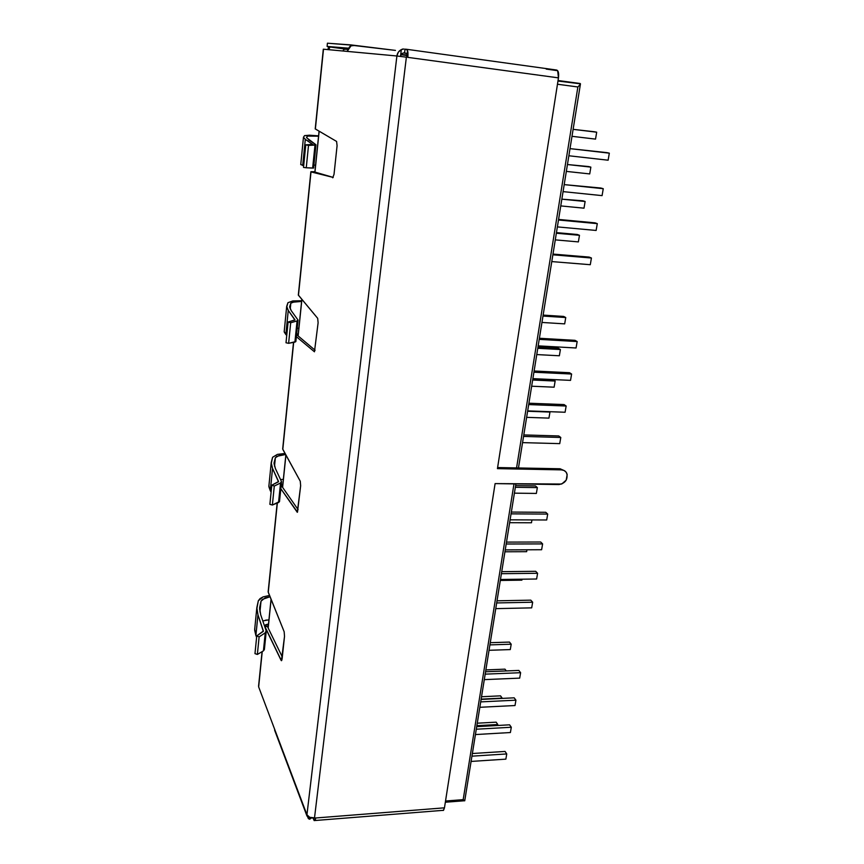 <?xml version="1.0" encoding="UTF-8"?>
<svg xmlns="http://www.w3.org/2000/svg" width="864" height="864" viewBox="0 0 864 864"><rect width="100%" height="100%" fill="white"/><g stroke="black" fill="none" stroke-linecap="round" stroke-linejoin="round"><path stroke-width="1.3" d="M509.576 724.82L511.304 727.25L510.397 732.532L475.427 734.562L510.397 732.532L511.304 727.25L476.291 729.227L511.304 727.25L509.576 724.82L476.701 726.667L509.576 724.82M535.702 571.309L537.592 573.286L536.62 579.01L500.461 579.485L536.62 579.01L537.592 573.286L501.401 573.696L537.592 573.286L535.702 571.309L501.725 571.676L535.702 571.309M557.96 81.043L580.165 83.506L579.938 84.866L580.165 83.506L558.047 80.514L580.468 83.819L557.96 81.043M514.166 697.82L515.927 700.175L515.009 705.532L479.833 707.303L515.009 705.532L515.927 700.175L480.708 701.892L515.927 700.175L514.166 697.82L481.108 699.419L514.166 697.82M540.68 542.02L542.614 543.91L541.62 549.72L505.235 549.893L541.62 549.72L542.614 543.91L506.185 544.007L542.614 543.91L540.68 542.02L506.498 542.106L540.68 542.02M496.141 722.164L497.783 724.518L497.621 725.49L497.783 724.518L476.863 725.674L497.783 724.518L496.141 722.164L477.263 723.2L496.141 722.164M522.05 579.204L521.888 580.154L500.31 580.457L521.888 580.154L522.05 579.204M500.526 695.844L502.146 698.404L481.151 699.138L502.189 698.123L500.526 695.844L481.54 696.74L500.526 695.844M526.954 549.796L526.64 551.675L504.932 551.783L526.64 551.675L526.954 549.796M518.832 670.432L520.614 672.7L519.685 678.132L484.294 679.633L519.685 678.132L520.614 672.7L485.179 674.147L520.614 672.7L518.832 670.432L485.568 671.76L518.832 670.432M545.746 512.298L547.7 514.08L546.696 519.988L510.095 519.836L546.696 519.988L547.7 514.08L511.056 513.864L547.7 514.08L545.746 512.298L511.348 512.071L545.746 512.298M504.965 669.157L506.326 670.928L504.965 669.157L485.87 669.913L504.965 669.157M531.943 519.923L531.468 522.763L509.63 522.688L531.468 522.763L531.943 519.923M509.468 642.082L511.196 644.209L510.289 649.577L489.035 650.3L510.289 649.577L511.196 644.209L489.899 644.89L511.196 644.209L509.468 642.082L490.255 642.686L509.468 642.082M535.464 485.935L537.343 487.598L536.371 493.43L514.393 493.16L536.371 493.43L537.343 487.598L515.344 487.296L537.343 487.598L535.464 485.935L515.603 485.654L535.464 485.935M505.051 751.442L506.747 753.937L505.861 759.143L471.096 761.432L505.861 759.143L506.747 753.937L471.938 756.173L506.747 753.937L505.051 751.442L472.37 753.516L505.051 751.442M530.788 600.156L532.656 602.219L531.684 607.856L495.752 608.645L531.684 607.856L532.656 602.219L496.681 602.942L532.656 602.219L530.788 600.156L497.016 600.815L530.788 600.156M557.464 84.229L577.876 86.972L516.564 467.921L577.876 86.972L580.133 84.596L577.876 86.972L557.464 84.229M464.562 800.831L463.18 799.654L513.994 483.883L463.18 799.654L445.532 801.014L463.18 799.654L464.735 800.766M400.993 54.702L406.879 55.512L400.993 54.702M345.503 49.097L347.684 49.399L344.347 49.205L342.943 50.738M268.175 628.042L271.112 599.4L268.175 628.042M282.604 487.382L285.93 455.047L282.604 487.382M298.145 335.945L301.892 299.441L298.145 335.945M314.917 172.465L319.151 131.209L314.917 172.465M572 136.307L595.534 139.115L572 136.307M594.41 131.76L573.124 129.341L596.689 132.192L595.534 139.115L596.689 132.192L594.41 131.76M566.33 171.396L589.723 173.923L566.33 171.396M588.622 166.558L567.443 164.527L590.857 167.119L589.723 173.923L590.857 167.119L588.622 166.558M568.858 155.768L608.126 160.207L568.858 155.768M606.949 152.647L570.013 148.63L609.325 153.166L608.126 160.207L609.325 153.166L606.949 152.647M560.768 205.913L583.999 208.181L560.768 205.913M582.919 200.794L561.848 199.163L585.122 201.485L583.999 208.181L585.122 201.485L582.919 200.794M555.282 239.868L578.372 241.898L555.282 239.868M577.314 234.49L556.448 232.61L577.314 234.49L579.474 235.3L556.351 233.226L579.474 235.3L578.372 241.898L579.474 235.3L577.314 234.49M563.069 191.624L602.078 195.62L563.069 191.624M600.923 188.039L564.203 184.615L603.256 188.698L602.078 195.62L603.256 188.698L600.923 188.039M557.377 226.897L596.128 230.45L557.377 226.897M595.004 222.847L558.576 219.424L597.294 223.636L558.49 220.007L597.294 223.636L596.128 230.45L597.294 223.636L595.004 222.847M551.772 261.587L590.285 264.708L551.772 261.587M589.172 257.094L552.992 254.081L589.172 257.094L591.43 258.012L552.874 254.804L591.43 258.012L590.285 264.708L591.43 258.012L589.172 257.094M522.558 442.627L559.732 443.632L522.558 442.627M558.738 435.953L523.8 434.927L558.738 435.953L560.779 437.486L523.552 436.417L560.779 437.486L559.732 443.632L560.779 437.486L558.738 435.953M541.955 322.445L564.678 323.87L541.955 322.445M563.674 316.429L543.143 315.101L563.674 316.429L565.747 317.531L542.981 316.062L565.747 317.531L564.678 323.87L565.747 317.531L563.674 316.429M536.771 354.575L559.354 355.774L536.771 354.575M558.371 348.322L537.959 347.188L558.371 348.322L560.401 349.531L537.786 348.289L560.401 349.531L559.354 355.774L560.401 349.531L558.371 348.322M538.175 345.87L576.061 347.987L538.175 345.87M575.003 340.33L539.395 338.267L575.003 340.33L577.163 341.55L539.222 339.358L577.163 341.55L576.061 347.987L577.163 341.55L575.003 340.33M531.662 386.208L554.116 387.191L531.662 386.208M553.144 379.728L532.861 378.788L553.144 379.728L555.142 381.046L532.656 380.02L555.142 381.046L554.116 387.191L555.142 381.046L553.144 379.728M526.63 417.344L548.942 418.122L526.63 417.344M549.418 411.674L527.612 411.253L549.958 412.063L548.942 418.122L549.958 412.063L549.418 411.674M532.883 378.637L570.532 380.365L532.883 378.637M569.495 372.708L534.114 371.002L569.495 372.708L571.612 374.036L533.92 372.222L571.612 374.036L570.532 380.365L571.612 374.036L569.495 372.708M527.677 410.886L565.088 412.247L527.677 410.886M564.073 404.579L528.919 403.218L564.073 404.579L566.158 406.015L528.692 404.579L566.158 406.015L565.088 412.247L566.158 406.015L564.073 404.579M580.468 83.819L580.133 84.596M263.088 596.884L269.525 595.447L263.088 596.884L260.053 598.59L258.336 600.75L263.088 596.884M254.923 626.972L254.696 630.374L255.895 635.515L257.958 614.812L256.835 608.818L258.336 600.75L256.835 607.608L257.958 614.812L263.39 631.022L256.748 635.915L254.977 653.638L256.748 635.915L259.124 636.887L257.364 654.448L254.977 653.638L257.364 654.448L259.124 636.887L265.27 632.794L263.423 650.873L257.364 654.448L263.423 650.873L264.373 649.501M254.923 626.962L254.675 629.338L256.608 637.265L255.895 635.515L257.958 614.812L263.326 631.357L256.748 635.915L259.124 636.887L265.27 632.794L263.423 650.873L264.373 649.577L266.22 631.519M266.155 630.774L265.27 632.794L266.155 630.774L260.701 614.779L259.589 608.882L261.014 601.193L259.945 611.939L261.014 601.193L265 597.92L270.043 596.743L262.451 599.368L261.014 601.193L259.589 607.813L260.701 614.779L266.155 630.774M268.942 619.823L262.796 620.924M277.398 454.388L285.055 453.46L277.398 454.388L272.592 457.283L277.398 454.388M269.06 484.304L268.92 486.853L270.313 490.741L272.527 468.439L271.231 463.633L272.592 457.283L271.199 462.661L272.527 468.439L278.5 481.788L271.793 485.179L269.881 504.328L271.793 485.179L274.288 486.043L272.376 505.019L269.881 504.328L272.376 505.019L274.288 486.043L280.541 482.998L278.543 502.535L272.376 505.019L279.493 501.52M269.06 484.294L268.877 486.065L271.102 492.08L270.313 490.741L272.527 468.439L278.51 481.356M278.554 481.529L271.793 485.179L274.288 486.043L280.541 482.998L278.543 502.535L279.504 501.584L281.502 482.026M281.513 481.766L280.541 482.998L281.416 481.421L275.378 468.504L274.082 463.784L275.368 457.726L274.514 466.225L275.368 457.726L279.407 455.285L285.628 454.496L276.804 456.332L275.368 457.726L274.05 462.931L275.378 468.504L281.416 481.421M283.349 479.412L281.534 479.466M292.81 300.931L301.676 300.737L292.81 300.931L287.95 302.692L292.81 300.931M294.905 319.712L288.263 310.424L285.865 334.53L286.74 335.383L284.18 331.614L284.299 330.556L284.267 332.1L285.865 334.53L288.263 310.424L286.751 307.022L287.95 302.692L286.686 306.353L288.263 310.424L294.905 320.004L288.079 322.024L286.006 342.77L288.079 322.024L290.693 322.747L288.619 343.321L286.006 342.77L288.619 343.321L290.693 322.747L297.065 320.954L294.905 342.112L288.619 343.321L295.844 341.55M294.948 319.918L288.079 322.024L290.693 322.747L297.065 320.954L294.905 342.112L295.855 341.582L298.026 320.328M298.026 320.144L297.065 320.954L297.918 319.907L291.211 310.619L289.71 307.271L290.833 303.145L290.25 308.988L290.833 303.145L294.916 301.655L301.601 301.439L292.27 302.249L290.833 303.145L289.645 306.677L291.211 310.619L297.918 319.907M298.847 328.298L297.216 328.244L298.847 328.298M281.254 484.423L282.841 484.283L281.254 484.423M268.175 591.678L277.344 503.01L268.261 592.326L284.17 631.768L284.515 636.39L281.405 660.69L264.676 626.054L268.51 624.013L265.583 624.791L264.784 626.562L267.419 626.497L282.312 657.007L267.419 626.497L268.369 625.374L267.419 626.497L264.784 626.562L281.113 660.355L281.664 660.56L282.118 658.854L284.515 636.39L284.17 631.768L268.153 591.851L277.182 503.086M281.783 486.184L282.733 485.341L281.783 486.184L298.102 509.62L281.783 486.184L281.07 486.184L281.783 486.184M296.633 333.968L298.264 333.958L296.633 333.968M282.69 448.848L293.684 342.349L282.798 449.345L300.262 481.226L300.65 485.773L297.281 512.298L280.811 488.7L297.486 512.147L300.65 485.773L300.262 481.226L282.679 448.978L293.512 342.382M297.238 335.178L298.199 334.66L297.238 335.178L315.112 350.255L297.238 335.178M311.008 171.904L314.906 171.752L310.932 171.688L298.458 295.337L311.008 171.904L314.874 172.055L333.223 177.422L311.008 171.904M310.856 171.785L298.318 295.099L317.682 318.319L318.114 322.758L314.453 351.788L296.352 336.668L314.453 351.788L318.114 322.758L317.682 318.319L298.328 295.024M309.463 135.205L318.589 135.853L304.538 135.626L309.463 135.205M304.538 135.626L303.448 137.257L305.305 139.331L302.702 165.467L303.674 165.748L302.702 165.467L305.305 139.331L312.671 144.472M312.757 144.385L305.77 144.839L303.512 167.411L305.77 144.839L308.502 145.411L306.256 167.778L303.512 167.411L306.256 167.778L308.502 145.411L314.993 145.087L312.649 168.08L306.256 167.778L313.567 168.037L312.649 168.08L314.993 145.087L315.824 144.655L306.526 137.668L307.541 136.08L318.557 136.188L307.541 136.08M315.943 144.785L308.502 145.411L305.77 144.839L312.714 144.45L305.305 139.331M315.576 165.218L313.891 165.056L315.576 165.218M323.492 49.205L347.188 51.397L323.492 49.205L315.371 128.984L323.492 49.205M315.209 128.898L336.593 141.437L337.079 145.735L334.022 174.344L332.705 177.811L334.022 174.344L337.079 145.735L336.593 141.437L315.22 128.876L323.309 49.194M407.819 57.37L407.279 49.939L405.011 49.162L404.546 53.093L407.149 53.309L406.674 57.218L407.149 53.309L404.546 53.093L405.011 49.162L406.48 49.27C407.808 49.853 408.251 52.553 407.819 57.37L558.457 77.868L497.437 468.644L558.457 77.868L407.819 57.37M407.117 53.514L403.434 52.931L407.117 53.525M556.61 70.027L546.199 69.077L557.68 70.708L558.457 77.868C558.986 73.267 558.371 70.654 556.61 70.027L406.566 49.28M564.419 470.675L560.088 468.774L497.61 467.554L560.088 468.774L561.449 469.876L497.437 468.644L561.449 469.876L560.088 468.774L564.419 470.675M442.487 810.432L443.534 810.302L444.463 807.829L315.706 817.981L314.993 820.519L313.027 818.089L314.204 820.638L315.349 819.774L315.706 817.981L309.733 817.312L306.936 814.784L258.649 686.902L262.235 651.575L258.649 686.902L306.936 814.784L396.9 55.987L406.372 57.175L314.485 818.078L444.463 807.829L495.094 483.602L561.708 484.034L566.201 480.136L567.184 474.53L566.071 472.122L564.052 470.48L561.449 469.876C563.987 470.005 565.78 471.193 566.827 473.418C567.94 479.596 565.304 483.3 558.922 484.553L495.094 483.602L444.463 807.829L443.308 810.475M327.424 43.2L354.866 45.392L351.022 44.917L350.914 45.889L351.022 44.917L327.424 43.2L327.1 46.418L348.332 48.179L327.1 46.418L327.424 43.2M558.317 72.112L558.112 71.496M328.504 46.613L327.985 49.615L328.504 46.613M328.73 49.691L330.08 46.829L327.1 46.418L347.76 49.248L329.778 46.796L328.73 49.691M403.909 48.989L401.317 49.637L400.507 56.408L401.317 49.637L398.336 52.164L396.9 55.987L347.188 51.397L349.585 46.764L351.022 45.846L355.169 45.425L395.453 50.404L353.052 45.392L351.022 45.846L347.188 51.397L396.9 55.987L306.936 814.784L308.264 818.467L309.431 819.223L309.658 817.279L309.431 819.223L311.58 817.895M406.944 54.994L401.101 54.486L406.944 54.994M400.507 56.408L401.555 53.806L403.434 52.931L401.555 53.806L400.507 56.408M262.073 651.672L258.574 686.167M310.5 818.726L309.431 819.223L306.936 815.908L306.936 814.784C308.167 817.042 310.684 818.143 314.485 818.078L406.372 57.175L396.9 55.987C397.354 53.017 398.822 50.9 401.317 49.637L402.732 49.01M302.702 165.467L300.769 164.387M315.824 144.655L308.362 139.666M266.944 619.996L265.28 620.266M268.11 627.912L271.048 599.238M282.539 487.274L285.854 454.918M298.069 335.88L301.817 299.354M314.831 172.444L319.075 131.155M464.735 800.798L515.894 483.916M518.465 467.953L580.457 83.884M464.432 800.755L445.338 802.235M254.675 629.5L256.824 607.792M268.877 486.184L271.199 462.812M284.191 331.69L286.686 306.45M300.748 164.646L303.458 137.311M313.589 168.048L315.954 144.871M314.993 820.519L443.534 810.302M274.601 730.145L306.936 815.908M345.557 49.108L329.54 46.926"/></g></svg>

